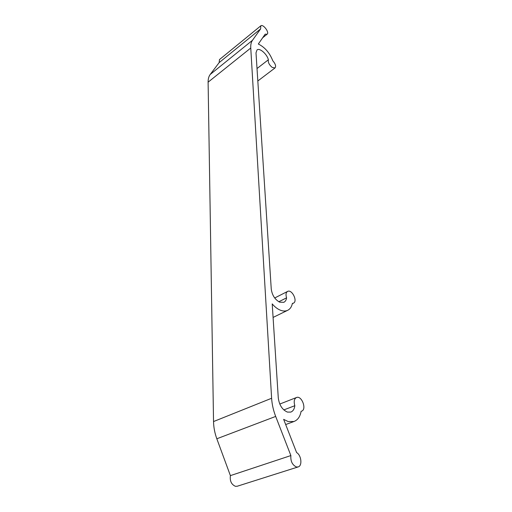 <?xml version="1.0" encoding="UTF-8"?>
<svg xmlns="http://www.w3.org/2000/svg" width="512" height="512" viewBox="0 0 512 512"><rect width="100%" height="100%" fill="white"/><g stroke="black" fill="none" stroke-linecap="round" stroke-linejoin="round"><path stroke-width="0.77" d="M294.829 405.702C294.413 409.056 293.069 411.187 290.79 412.09L287.462 412.102C282.323 409.862 279.258 405.126 278.278 397.888L272.211 303.898C274.746 306.886 277.427 308.966 280.262 310.15C282.989 311.232 285.414 311.302 287.539 310.374C290.054 309.178 291.674 306.848 292.39 303.392L293.376 303.181C298.022 301.389 291.987 289.03 287.635 291.398C285.92 292.474 285.568 294.624 286.586 297.843C286.272 300.07 285.35 301.562 283.821 302.31L279.699 302.176C274.938 299.603 272.122 295.226 271.251 289.043L256.006 52.864L257.024 49.92C259.667 47.648 267.002 54.048 268.384 59.757C267.898 62.304 269.178 64.864 272.23 67.437L275.021 67.942C276.224 66.285 275.482 63.891 272.794 60.774C269.651 52.8 264.826 47.219 258.323 44.026L265.171 34.163L267.091 34.221C269.715 32.602 263.149 23.782 260.819 25.811L260.627 28.89L252.454 40.326C251.149 42.182 250.579 44.749 250.758 48.019L271.616 398.266C271.994 404.294 273.344 410.355 275.68 416.429L290.874 455.565C290.47 461.203 292.314 465.005 296.41 466.97L298.08 466.944C302.547 465.971 301.395 455.194 296.608 452.57L283.648 419.354L288.134 421.549L293.933 421.517C297.747 420.064 300.141 416.659 301.101 411.296L301.53 411.187C307.053 409.6 301.766 395.238 296.525 397.498C294.189 398.778 293.626 401.51 294.829 405.702L283.814 409.92M260.742 25.875L219.475 59.565L219.136 62.63L210.208 74.458C208.774 76.371 208.077 78.944 208.109 82.17L213.536 421.555C213.645 427.302 214.739 433.043 216.826 438.771L230.394 475.622C229.728 480.992 231.418 484.557 235.462 486.323L237.274 486.221M286.586 297.843L278.816 301.747M268.384 59.757L257.018 68.538M260.627 28.89L219.136 62.63M290.874 455.565L230.394 475.622M252.454 40.326L210.208 74.458M250.758 48.019L208.109 82.17M271.616 398.266L213.536 421.555M275.68 416.429L216.826 438.771M293.933 421.517L285.67 424.55M298.08 466.944L237.152 486.266M275.021 67.942L257.824 80.986M287.539 310.374L273.082 317.434M296.39 397.549L279.782 404.051M301.53 411.187L301.094 411.354M287.507 291.469L274.694 297.984M293.376 303.181L292.326 303.699M267.091 34.221L262.669 37.766"/></g></svg>
